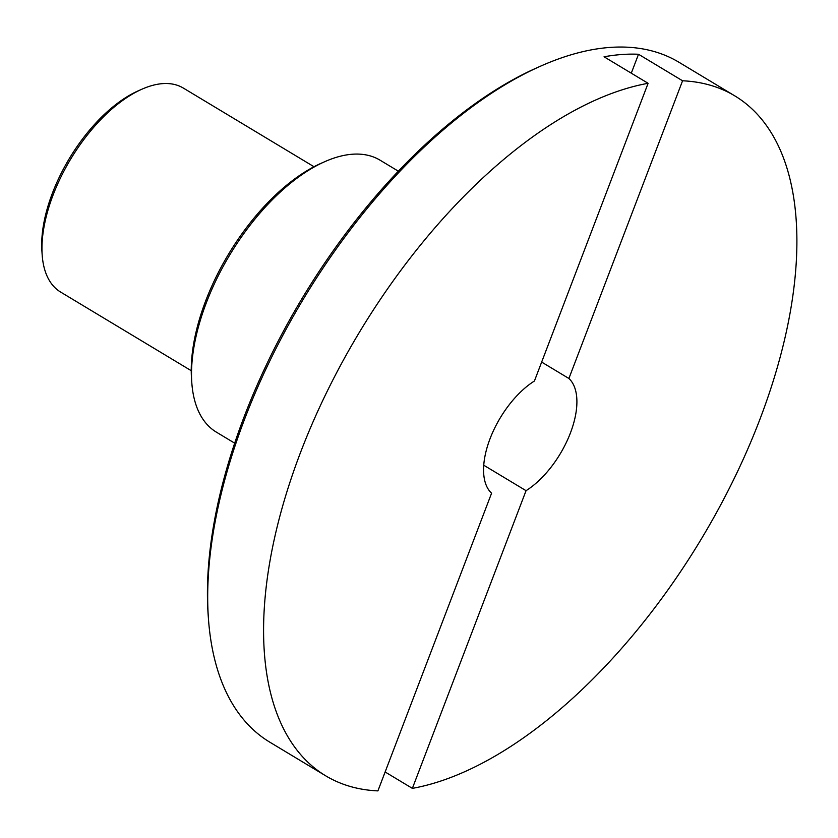 <?xml version="1.0" encoding="UTF-8"?>
<svg xmlns="http://www.w3.org/2000/svg" width="838" height="838" viewBox="0 0 838 838"><rect width="100%" height="100%" fill="white"/><g stroke="black" fill="none" stroke-linecap="round" stroke-linejoin="round"><path stroke-width="1.26" d="M42.172 254.941L41.9 251.012A115.057 57.927 -59 0 1 52.406 193.18A115.057 57.927 -59 0 1 138.364 90.776L141.968 89.184A119.027 59.917 121 0 0 53.045 195.118A119.027 59.917 121 0 0 42.172 254.941A119.027 59.917 121 0 0 60.587 292.043L191.232 370.689M191.797 382.662L191.525 378.724A154.737 77.892 -59 0 1 205.656 300.947A154.737 77.892 -59 0 1 321.247 163.232L324.851 161.64A158.707 79.893 121 0 0 206.295 302.885A158.707 79.893 121 0 0 191.797 382.662A158.707 79.893 121 0 0 216.351 432.125L234.671 443.155M208.421 618.496L208.138 614.568A392.802 197.737 -59 0 1 244.005 417.125A392.802 197.737 -59 0 1 537.451 67.553L541.055 65.951A396.762 199.737 121 0 0 244.644 419.063A396.762 199.737 121 0 0 208.421 618.496A396.762 199.737 121 0 0 269.794 742.164L325.605 775.768A396.762 199.737 -59 0 1 300.454 452.656A396.762 199.737 -59 0 1 648.109 83.308L604.051 56.785A396.762 199.737 -59 0 1 638.514 54.261L682.572 80.783A396.762 199.737 -59 0 1 734.874 95.92A396.762 199.737 -59 0 1 760.024 419.021A396.762 199.737 -59 0 1 412.369 788.369L385.134 771.976M648.109 83.308L534.424 381.007A69.439 34.955 -59 0 0 490.021 438.787A69.439 34.955 -59 0 0 491.581 493.205L377.907 790.894A396.762 199.737 -59 0 1 325.605 775.768M682.572 80.783L568.897 378.483L541.652 362.079M568.897 378.483A69.439 34.955 -59 0 1 570.448 432.9A69.439 34.955 -59 0 1 526.055 490.68L412.369 788.369M483.736 465.205L526.055 490.68M314.02 166.741L183.375 88.095A119.027 59.917 121 0 0 141.968 89.184M398.385 171.214L380.064 160.184A158.707 79.893 121 0 0 324.851 161.64M734.874 95.92L679.073 62.326A396.762 199.737 121 0 0 541.055 65.951M638.514 54.261L631.286 73.189"/></g></svg>
